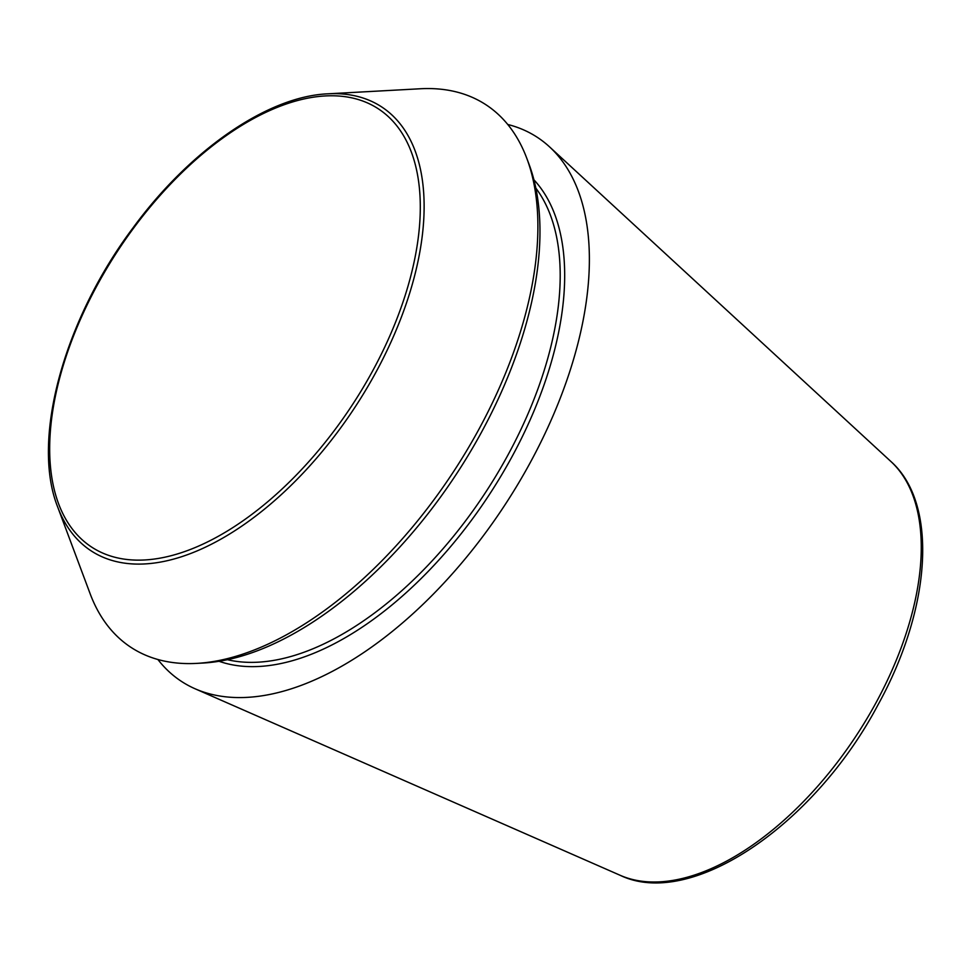 <?xml version="1.0" encoding="UTF-8"?>
<svg xmlns="http://www.w3.org/2000/svg" width="971" height="971" viewBox="0 0 971 971"><rect width="100%" height="100%" fill="white"/><g stroke="black" fill="none" stroke-linecap="round" stroke-linejoin="round"><path stroke-width="1.46" d="M507.748 124.47A325.054 174.173 123.2 0 1 549.525 146.852A325.054 174.173 123.2 0 1 529.826 463.385A325.054 174.173 123.2 0 1 195.171 688.815A325.054 174.173 123.2 0 1 157.909 659.515M327.858 93.823L420.297 88.762A324.205 173.724 123.2 0 1 526.84 158.431A324.205 173.724 123.2 0 1 478.509 429.995A324.205 173.724 123.2 0 1 196.676 663.387A324.205 173.724 123.2 0 1 90.133 593.73L57.69 507.02C30.987 439.936 63.722 320.199 132.942 227.967C189.77 150.214 267.462 96.36 327.858 93.823A265.289 142.154 123.2 0 1 375.498 373.046A265.289 142.154 123.2 0 1 57.69 507.02M526.84 158.431L529.061 164.342A320.187 171.564 123.2 0 1 481.325 432.544A320.187 171.564 123.2 0 1 202.988 663.047L196.676 663.387M875.781 703.162A248.248 133.015 123.2 0 1 620.214 875.32C691.231 909.524 814.548 824.622 877.845 705.14C931.116 609.035 938.799 503.937 890.832 461.431A248.248 133.015 123.2 0 1 875.781 703.162M372.294 371.553A261.854 140.31 123.2 0 1 58.6 503.779A261.854 140.31 123.2 0 1 274.016 108.691A261.854 140.31 123.2 0 1 372.294 371.553M533.892 179.781A290.171 155.481 123.2 0 1 511.523 457.584A290.171 155.481 123.2 0 1 219.058 661.287M535.81 188.083A287.003 153.782 123.2 0 1 507.627 455.593A287.003 153.782 123.2 0 1 227.445 659.71M890.832 461.431L549.525 146.852M620.214 875.32L195.171 688.815"/></g></svg>
